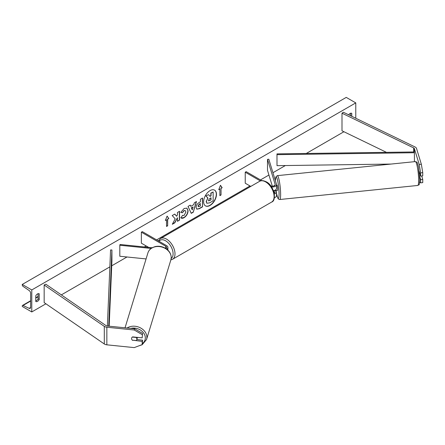 <?xml version="1.0" encoding="UTF-8"?>
<svg xmlns="http://www.w3.org/2000/svg" width="445" height="445" viewBox="0 0 445 445"><rect width="100%" height="100%" fill="white"/><g stroke="black" fill="none" stroke-linecap="round" stroke-linejoin="round"><path stroke-width="0.67" d="M274.415 185.732L274.281 185.304A2.698 0.384 -95.8 0 0 274.114 185.888A2.698 0.384 -95.8 0 1 274.226 185.348L274.292 185.343M271.472 186.906A4.044 2.336 0 0 0 276.529 184.647A4.044 2.336 0 0 0 276.467 184.241L268.825 159.221L267.501 159.355L267.501 170.357L272.34 186.199M274.331 193.987A4.044 2.336 180 0 0 276.529 191.906A4.044 2.336 180 0 0 276.467 191.5L276.156 190.488M273.419 190.66A4.044 2.336 0 0 0 276.529 188.385L276.529 184.647M270.688 185.804A2.698 1.557 0 0 0 273.586 186.066A2.698 1.557 0 0 0 275.182 184.647A2.698 1.557 0 0 0 275.144 184.375L267.501 159.355M274.415 192.996L273.686 190.616M274.737 190.327L275.144 191.639A2.698 1.557 180 0 1 275.182 191.906A2.698 1.557 180 0 1 274.165 193.124M274.365 197.714A4.044 2.336 0 0 0 276.529 195.65L276.529 191.906M261.743 180.642L246.185 171.659L245.234 172.209L245.234 183.212L250.774 186.411M245.234 172.209L260.37 180.948M419.646 182.294L420.625 182.845L422.75 182.628L422.75 179.396L421.71 175.981M419.668 176.481L420.625 179.613L420.625 182.845M419.207 171.442L420.625 176.092L422.75 175.875L422.75 172.643L420.625 172.86L420.625 176.092M420.625 172.86L419.223 164.45L414.395 148.652A2.158 1.246 0 0 0 413.8 147.985A2.158 1.246 0 0 0 413.661 147.912L341.999 113.197L341.999 130.802L386.466 152.346M419.223 164.45L421.348 164.238L416.52 148.435A4.311 2.492 0 0 0 415.324 147.106A4.311 2.492 0 0 0 415.046 146.961L343.384 112.246L341.999 113.197M420.625 179.613L422.75 179.396M421.348 164.238L422.75 172.643M132.627 340.408A2.698 2.169 17 0 1 131.57 338.539A2.698 2.169 17 0 1 131.642 338.022A2.698 2.169 17 0 1 132.627 336.887L142.183 337.861L142.561 333.4L134.596 328.777L107.228 325.996A2.158 1.246 180 0 1 106.077 325.645A2.158 1.246 180 0 1 105.949 325.568L45.818 284.194L44.166 284.995L44.166 302.6L104.297 343.974A4.311 2.492 180 0 0 104.553 344.135A4.311 2.492 180 0 0 106.85 344.825L134.223 347.612L142.183 344.608L142.183 341.382L132.693 340.191M142.561 333.4L142.183 337.861M142.183 344.608L142.561 340.152L136.81 339.568M134.596 328.777L134.223 330.006L106.85 327.22A4.311 2.492 180 0 1 104.553 326.53A4.311 2.492 180 0 1 104.297 326.369L44.166 284.995M142.561 340.152L142.183 341.382M134.223 330.006L142.183 334.629M146.077 258.929L119.816 256.253L119.816 245.251L151.105 248.438M165.757 246.263L165.757 248.466A2.698 1.557 180 0 0 166.547 247.364A2.698 1.557 180 0 0 165.757 246.263L141.365 232.179L142.317 231.628L166.714 245.712A4.044 2.336 180 0 1 167.898 247.364A4.044 2.336 180 0 1 166.625 249.061M152.157 247.754L120.05 244.483L119.816 245.251M141.365 232.179L141.365 243.181L148.663 247.398M420.536 175.792L419.635 175.881M276.356 190.466A2.698 0.384 -95.8 0 0 276.428 190.499L277.491 190.393A2.698 0.384 -95.8 0 0 277.686 189.242A2.698 0.384 -95.8 0 0 277.43 186.455A2.698 0.384 -95.8 0 0 276.946 185.031L276.529 185.07M276.428 190.499A2.698 0.384 -95.8 0 0 276.49 190.454L274.899 190.616A2.698 0.384 -95.8 0 0 274.999 190.215M274.226 185.348L274.354 185.765M274.899 190.616L274.799 190.299M205.412 205.84A9.089 5.251 120 0 0 209.862 205.334A9.089 5.251 120 0 0 215.775 197.413A9.089 5.251 120 0 0 214.501 190.098M210.051 205.445A9.089 5.251 120 0 0 215.992 197.435A9.089 5.251 120 0 0 214.596 190.154A9.089 5.251 120 0 0 210.051 190.605A9.089 5.251 120 0 0 204.116 198.615A9.089 5.251 120 0 0 205.507 205.896A9.089 5.251 120 0 0 210.051 205.445M31.779 289.945L31.779 311.951L22.25 306.449L22.25 305.988A1.213 0.701 60 0 1 22.5 305.437A1.213 0.701 60 0 1 23.029 305.454L29.164 308.346A2.292 1.324 -120 0 0 30.16 308.379A2.292 1.324 -120 0 0 30.638 307.334L30.638 293.249A2.292 1.324 -120 0 0 29.164 290.535L23.029 286.341A1.213 0.701 60 0 1 22.25 284.906L22.25 284.444L31.779 289.945L355.772 102.89L355.772 118.242M31.779 311.951L45.907 303.796M61.349 294.879L109.859 266.872M111.717 265.804L126.986 256.982M144.352 246.958L146.127 245.935M156.612 239.883L249.995 185.965M260.481 179.913L268.93 175.035M272.946 172.716L285.362 165.546M306.282 153.469L343.924 131.737M182.422 215.369L184.085 215.436L185.904 212.059L185.315 210.607L184.085 210.735L182.367 212.799L180.776 212.41L184.152 208.471L186.956 208.165L188.085 210.78C187.901 213.695 186.561 215.992 184.063 217.677C182.545 218.484 181.465 218.495 180.831 217.705L182.578 215.491M181.265 218.05L180.831 217.705M196.106 207.453L196.106 207.431C196.256 205.251 197.346 203.565 199.388 202.369L200.434 201.763L200.434 199.249L202.547 198.031L202.547 206.83L199.277 208.716L196.807 209.156L196.106 207.453M175.191 218.84L172.304 224.291L174.813 222.845L177.433 217.755L177.433 221.326L179.546 220.108L179.546 211.303L177.433 212.526L177.433 214.802L176.659 216.242L174.746 214.078L172.209 215.541L175.191 218.84M351.767 116.306L351.767 113.341A3.371 1.947 120 0 0 351.739 113.325A3.371 1.947 120 0 0 350.054 113.492A3.371 1.947 120 0 0 348.669 114.804M39.21 293.795L39.21 299.518A3.371 1.947 -60 0 1 35.811 301.515A3.371 1.947 -60 0 1 35.784 301.499L35.784 295.78A3.371 1.947 -60 0 1 37.497 293.945A3.371 1.947 -60 0 1 39.182 293.778A3.371 1.947 -60 0 1 39.21 293.795L39.149 293.761M221.032 188.385L222.172 187.723L220.459 185.287L218.74 189.709L219.886 189.047L219.886 195.65L221.032 194.988L221.032 188.385L221.032 194.988M165.379 220.514L167.092 216.092L168.811 218.534L167.665 219.196L167.665 225.799L166.525 226.455L166.525 219.858L165.379 220.514M190.822 206.358L193.775 204.656L194.315 202.781L196.495 201.524L193.269 212.193L191.244 213.361L188.018 206.413L190.271 205.117L190.822 206.358L190.16 205.178M350.627 115.75L350.627 113.241M38.07 293.694L38.07 298.856A3.371 1.947 -60 0 1 35.784 300.942M22.25 284.444L346.243 97.388L355.772 102.89M38.07 298.856L39.21 299.518M206.363 201.68L207.743 197.953L205.924 195.934L208.555 194.632L210.096 196.412L211.025 195.878L211.025 193.208L213.144 191.984L213.144 200.806L209.528 202.892L206.83 203.248L206.174 201.596L207.937 198.064L206.113 196.045M208.555 194.632L205.924 195.934M209.968 196.267L210.835 195.767L210.835 193.097L213.144 191.984M206.864 203.27L206.363 201.707M220.837 194.877L219.886 195.427M218.851 189.425L219.886 189.047M220.837 188.274L222.172 187.723M221.983 187.618L220.42 185.387M167.053 216.198L168.811 218.534M168.616 218.423L167.665 219.196M167.476 219.085L167.665 225.799M166.525 226.238L167.476 225.687M165.49 220.231L166.525 219.858M174.685 214.112L176.659 216.242M177.433 221.109L179.546 220.108M179.357 219.997L179.357 211.414M172.471 223.974L174.618 222.734L177.433 217.755M202.353 198.136L202.547 206.83M202.353 206.719L199.087 208.605L196.718 209.1M200.434 203.677L199.432 204.255L198.22 206.096L198.476 206.764L200.434 206.002L200.239 203.565L199.238 204.144L198.031 205.985L198.392 206.697M186.856 208.115L187.896 210.669C187.707 213.583 186.366 215.881 183.874 217.566L181.171 217.994M185.22 210.557L183.896 210.624L182.367 212.799M182.177 212.688L180.804 212.348M196.223 201.68L193.269 212.193M193.074 212.087L191.161 213.188M193.124 206.914L191.239 207.787L192.273 209.895L193.124 206.914L191.428 207.898L192.273 209.895M208.494 200.3L208.722 200.901L211.025 199.911L211.025 197.791L209.628 198.598L208.494 200.3M208.638 200.829L211.025 199.911M210.835 199.799L210.835 197.903M136.799 339.596A2.698 2.169 -163 0 0 136.876 339.079A2.698 2.169 -163 0 0 136.114 337.46L132.326 337.076A2.698 2.169 -163 0 0 131.642 338.022A2.698 2.169 -163 0 0 131.57 338.539A2.698 2.169 -163 0 0 132.326 340.158L136.114 340.542A2.698 2.169 -163 0 0 136.799 339.596L137.41 337.605A2.698 2.169 -163 0 0 137.46 337.377M414.395 148.652L414.395 151.951L276.979 153.881L277.012 165.662L276.979 153.881M391.111 164.06L277.012 165.662M414.395 151.951L414.428 161.685M414.428 152.73L277.012 154.66M107.367 326.007L110.571 249.957L111.918 249.979L111.918 260.981L109.17 326.191M108.708 326.146L111.918 249.979M275.144 184.375L275.144 184.914M275.144 191.639L275.144 192.179M413.661 147.912L413.661 151.962M106.85 327.22L106.85 344.825M104.297 326.369L104.297 343.974M271.622 202.075A11.993 6.925 -120 0 0 273.464 192.463A11.993 6.925 -120 0 0 265.626 181.894A11.993 6.925 -120 0 0 259.63 181.299L160.523 238.514A11.993 6.925 60 0 1 166.525 239.11A11.993 6.925 60 0 1 174.357 249.678A11.993 6.925 60 0 1 172.521 259.29L271.622 202.075C276.862 200.734 274.359 185.71 266.299 181.827C263.19 180.397 260.97 180.225 259.63 181.299M171.164 258.501A10.647 6.147 -120 0 0 172.443 249.884A10.647 6.147 -120 0 0 165.568 240.762A10.647 6.147 -120 0 0 159.076 241.307M418.65 180.342A11.993 1.702 -95.8 0 0 417.521 167.926A11.993 1.702 -95.8 0 0 415.352 161.591C417.577 162.52 416.887 161.329 418.511 167.103L419.763 179.58C419.073 187.323 419.368 183.835 417.783 185.459A11.993 1.702 -95.8 0 0 418.65 180.342M415.352 161.591L277.33 175.642A11.993 1.702 84.2 0 1 279.493 181.977A11.993 1.702 84.2 0 1 280.628 194.398A11.993 1.702 84.2 0 1 279.76 199.51L417.783 185.459M276.529 193.531A10.647 1.507 -95.8 0 0 279.065 193.764A10.647 1.507 -95.8 0 0 277.324 179.391A10.647 1.507 -95.8 0 0 275.383 180.681M29.164 308.346L30.627 307.501M23.029 305.454L30.638 301.059M35.784 298.089L38.07 296.771M130.763 328.388A10.647 8.561 17 0 1 145.315 337.883A10.647 8.561 17 0 1 142.522 343.507M138.59 345.965L142.15 344.747L146.533 339.552A11.993 9.645 -163 0 0 146.878 337.254A11.993 9.645 -163 0 0 139.825 327.57A11.993 9.645 -163 0 0 127.086 328.015M125.039 327.809L147.929 252.86A11.993 9.645 17 0 1 160.823 246.786A11.993 9.645 17 0 1 171.214 257.566A11.993 9.645 17 0 1 170.874 259.863L146.533 339.552M167.898 247.364L167.898 250.14M170.863 259.886L172.521 259.29M158.387 240.906L160.523 238.514M277.33 175.642L275.833 176.965L275.36 180.603M276.529 193.631L277.891 198.292L278.692 199.238L279.76 199.51M38.07 296.448L35.784 297.766M30.638 300.737L22.5 305.437M147.929 252.86C148.652 250.613 150.115 248.883 152.312 247.665L155.044 246.619C157.992 245.94 160.929 246.224 163.855 247.465C168.505 249.673 170.963 252.994 171.236 257.427L170.874 259.863"/></g></svg>
